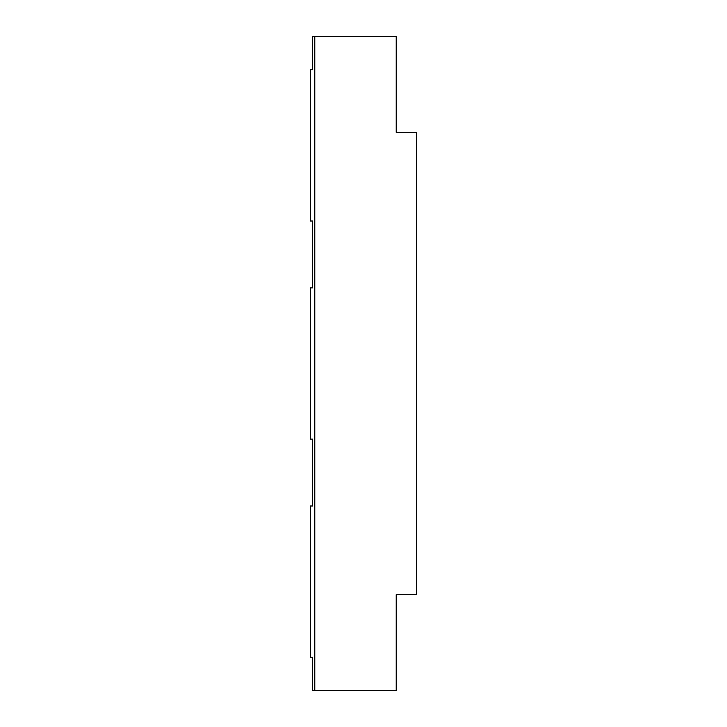 <?xml version="1.0" encoding="UTF-8"?>
<svg xmlns="http://www.w3.org/2000/svg" width="727" height="727" viewBox="0 0 727 727"><rect width="100%" height="100%" fill="white"/><g stroke="black" fill="none" stroke-linecap="round" stroke-linejoin="round"><path stroke-width="1.09" d="M312.61 69.792L310.429 69.792L310.429 221.008L312.61 221.008L312.61 287.892L310.429 287.892L310.429 439.108L312.61 439.108L312.61 505.992L310.429 505.992L310.429 657.208L312.61 657.208L312.61 690.65L314.428 690.65L314.428 36.35L312.61 36.35L312.61 69.792M314.428 690.65L396.215 690.65L396.215 594.686L416.571 594.686L416.571 132.314L396.215 132.314L396.215 36.35L314.428 36.35M314.791 690.65L314.791 36.35"/></g></svg>
